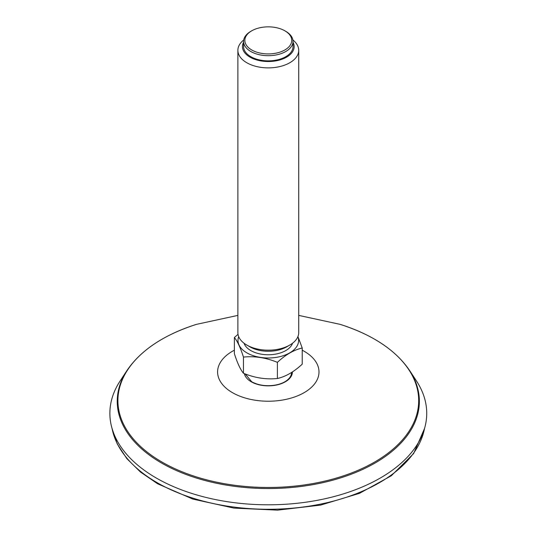 <?xml version="1.0" encoding="UTF-8"?>
<svg xmlns="http://www.w3.org/2000/svg" width="537" height="537" viewBox="0 0 537 537"><rect width="100%" height="100%" fill="white"/><g stroke="black" fill="none" stroke-linecap="round" stroke-linejoin="round"><path stroke-width="0.81" d="M409.61 370.49A151.065 87.216 0 0 1 350.245 474.594A151.065 87.216 0 0 1 161.476 462.995A151.065 87.216 0 0 1 126.987 370.49L120.107 381.002A158.428 91.465 0 0 0 156.274 478.017A158.428 91.465 0 0 0 354.239 490.18A158.428 91.465 0 0 0 416.49 381.002L409.61 370.49C395.809 350.171 372.658 334.793 340.156 324.368A150.387 86.826 180 0 1 374.638 339.243A150.387 86.826 180 0 1 374.638 462.035A150.387 86.826 180 0 1 161.959 462.035A150.387 86.826 180 0 1 196.435 324.368L237.878 315.394M251.719 30.817L250.819 31.334A24.715 14.271 -0 0 0 243.583 41.423A24.715 14.271 -0 0 0 261.902 55.204A24.715 14.271 -0 0 0 293.014 41.423A24.715 14.271 -0 0 0 285.771 31.334L284.878 30.817A23.447 13.539 -0 0 0 251.719 30.817A23.447 13.539 -0 0 0 262.231 53.465A23.447 13.539 -0 0 0 288.604 47.155A23.447 13.539 -0 0 0 284.878 30.817M243.711 39.986A30.414 17.56 -0 0 0 237.878 50.324A30.414 17.56 -0 0 0 260.425 67.286A30.414 17.56 -0 0 0 298.713 50.324A30.414 17.56 -0 0 0 292.887 39.986M243.583 42.208A25.857 14.929 -0 0 0 261.606 61.017A25.857 14.929 -0 0 0 286.912 56.956A25.857 14.929 -0 0 0 293.014 42.208M298.713 50.324L298.713 332.625A30.414 17.56 180 0 1 289.805 345.043L286.583 346.902A25.857 14.929 180 0 1 250.014 346.902L246.792 345.043A30.414 17.56 180 0 1 237.878 332.625L237.878 50.324M289.805 345.043A30.414 17.56 180 0 1 246.792 345.043M243.462 373.255C240.442 369.657 237.408 363.126 234.374 353.668L234.374 337.511C237.394 341.109 240.422 347.64 243.462 357.098L243.462 373.255C254.739 377.914 266.05 379.659 277.387 378.504C285.691 376.625 293.967 371.846 302.224 364.167L302.224 348.01L297.941 336.565M277.387 378.504L277.387 362.347C285.644 354.668 293.927 349.889 302.224 348.01M243.462 357.098C254.739 355.93 266.05 357.676 277.387 362.347M238.025 334.329L234.374 337.511M297.887 336.699A30.307 17.499 180 0 1 268.299 357.984A30.307 17.499 180 0 1 238.71 336.699M292.558 343.217A24.715 14.271 180 0 1 268.299 354.756A24.715 14.271 180 0 1 244.04 343.217M293.014 41.423L293.014 46.598A24.715 14.271 180 0 1 268.299 60.862A24.715 14.271 180 0 1 243.583 46.598L243.583 41.423M424.498 428.62A157.173 90.746 180 0 1 320.267 504.169A157.173 90.746 180 0 1 157.16 482.696A157.173 90.746 180 0 1 112.099 428.62M234.374 350.198A50.693 29.267 0 0 0 232.447 392.648A50.693 29.267 0 0 0 305.07 392.097A50.693 29.267 0 0 0 302.224 350.198M244.362 373.611A24.105 13.915 0 0 0 251.256 381.787A24.105 13.915 0 0 0 277.522 384.807A24.105 13.915 0 0 0 292.403 371.946M245.187 373.927L251.699 381.747C258.102 385.217 265.634 386.385 274.293 385.257C279.227 384.479 283.288 382.968 286.483 380.733C289.832 378.27 291.51 375.578 291.517 372.671A23.219 13.405 0 0 0 291.517 372.517M291.504 373.094A23.219 13.405 0 0 0 291.457 372.557L291.504 373.101M424.566 428.392L413.638 453.564L391.332 475.742L359.495 493.342L320.576 505.109L277.595 510.15L233.884 508.096L192.857 499.088L157.683 483.824L140.405 471.983L126.779 458.558L117.214 443.891L112.032 428.392M298.713 315.394L340.156 324.368M126.987 370.49C140.788 350.171 163.939 334.793 196.435 324.368"/></g></svg>
